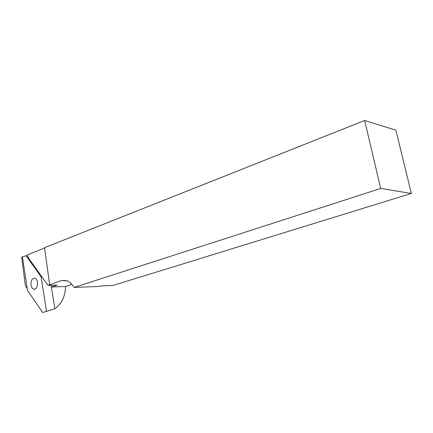 <?xml version="1.0" encoding="UTF-8"?>
<svg xmlns="http://www.w3.org/2000/svg" width="433" height="433" viewBox="0 0 433 433"><rect width="100%" height="100%" fill="white"/><g stroke="black" fill="none" stroke-linecap="round" stroke-linejoin="round"><path stroke-width="0.65" d="M22.484 256.915L21.65 257.17L25.395 285.877L27.268 288.6M44.61 248.06L27.322 254.918L28.524 258.1L47.993 285.39L57.21 285.071L51.37 287.019L65.497 286.494C65.28 296.367 61.735 303.787 54.861 308.761M22.511 257.483L22.294 256.915M411.35 193.464L395.881 130.176L364.646 120.498L380.688 188.452L411.35 193.464L112.986 285.455L103.942 285.802L97.138 286.538L74.065 287.436C72.132 284.113 69.81 281.91 67.088 280.817L61.08 280.654L47.993 285.39M364.646 120.498L44.561 247.681L49.622 284.541M74.065 287.436L380.688 188.452M71.921 284.389L65.497 286.494M46.558 311.565L41.07 276.763L26.067 255.708L22.424 256.931L27.55 290.467L42.661 312.502L54.867 308.81L51.094 285.282M41.914 276.866L41.07 276.763M27.799 256.168L26.067 255.708M31.014 285.001C31.409 287.187 32.28 288.557 33.622 289.109C37.774 290.792 39.159 279.529 34.949 278.278C32.139 278.138 30.83 280.378 31.014 285.001M66.162 280.508L61.08 280.654M35.111 289.049L33.622 289.109"/></g></svg>
